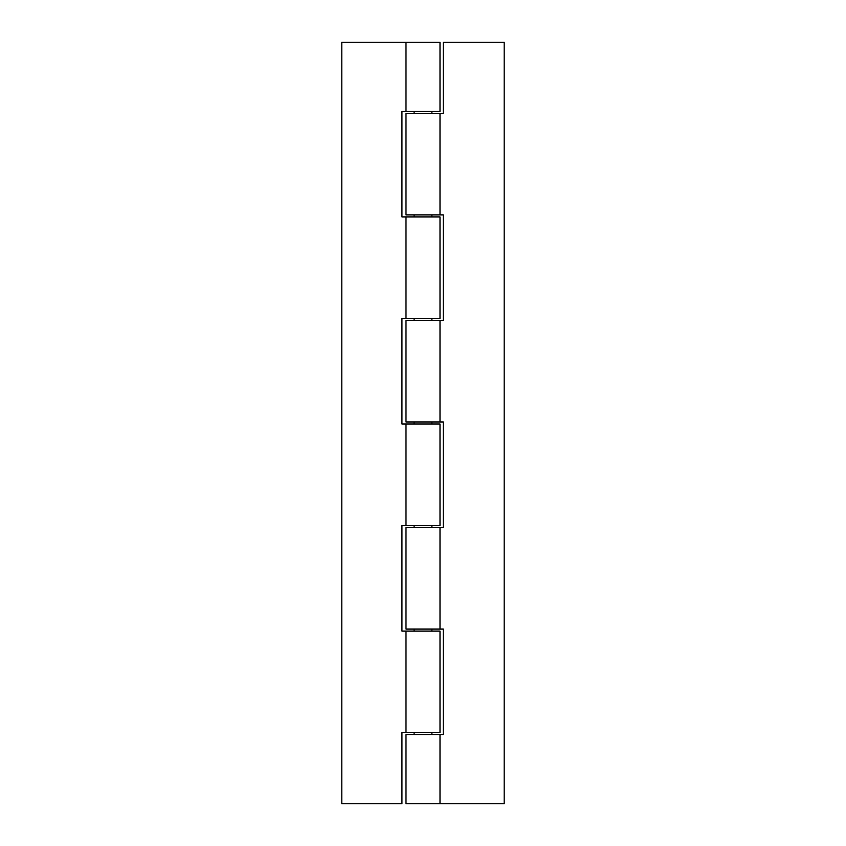 <?xml version="1.0" encoding="UTF-8"?>
<svg xmlns="http://www.w3.org/2000/svg" width="846" height="846" viewBox="0 0 846 846"><rect width="100%" height="100%" fill="white"/><g stroke="black" fill="none" stroke-linecap="round" stroke-linejoin="round"><path stroke-width="1.27" d="M440.005 734.666L405.995 734.666L405.995 803.7L504.216 803.7L504.216 42.3L443.304 42.3L443.304 113.364L405.995 113.364L405.995 214.884L443.304 214.884L443.304 320.465L405.995 320.465L405.995 421.985L443.304 421.985L443.304 527.566L405.995 527.566L405.995 629.086L443.304 629.086L443.304 734.666L440.005 734.666L440.005 803.7M405.995 732.636L440.005 732.636L440.005 631.116L405.995 631.116L405.995 732.636L401.935 732.636L401.935 803.7L341.784 803.7L341.784 42.3L440.005 42.3L440.005 111.334L401.935 111.334L401.935 216.914L405.995 216.914L405.995 318.434L440.005 318.434L440.005 216.914L405.995 216.914M405.995 631.116L401.935 631.116L401.935 525.535L440.005 525.535L440.005 424.015L401.935 424.015L401.935 318.434L405.995 318.434M440.005 527.566L440.005 629.086M440.005 320.465L440.005 421.985M440.005 113.364L440.005 214.884M405.995 42.3L405.995 111.334M405.995 424.015L405.995 525.535M431.883 111.334L431.883 113.364M431.883 214.884L431.883 216.914M431.883 318.434L431.883 320.465M431.883 421.985L431.883 424.015M431.883 525.535L431.883 527.566M431.883 629.086L431.883 631.116M431.883 732.636L431.883 734.666M414.117 111.334L414.117 113.364M414.117 214.884L414.117 216.914M414.117 318.434L414.117 320.465M414.117 421.985L414.117 424.015M414.117 525.535L414.117 527.566M414.117 629.086L414.117 631.116M414.117 732.636L414.117 734.666"/></g></svg>
